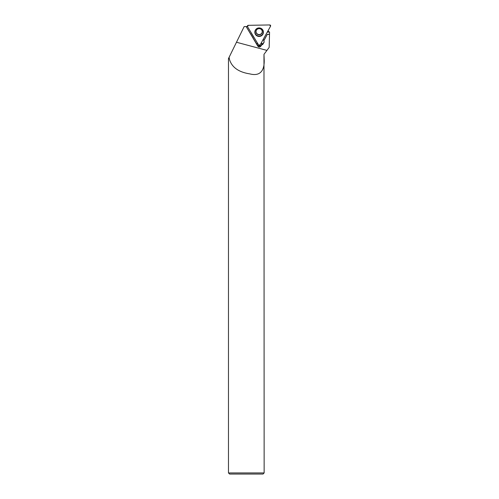 <?xml version="1.0" encoding="UTF-8"?>
<svg xmlns="http://www.w3.org/2000/svg" width="499" height="499" viewBox="0 0 499 499"><rect width="100%" height="100%" fill="white"/><g stroke="black" fill="none" stroke-linecap="round" stroke-linejoin="round"><path stroke-width="0.75" d="M256.031 31.443A3.125 3.106 -177.8 0 0 259.037 34.543A3.125 3.106 -177.8 0 0 262.268 31.68M260.122 44.941L270.527 26.26A0.886 0.879 -177.8 0 0 269.734 24.95L248.259 25.324A0.886 0.879 -177.8 0 0 247.516 26.659L258.588 44.966A0.886 0.879 -177.8 0 0 260.122 44.941M262.798 29.984A4.291 4.266 -177.8 0 0 256.024 29.229A4.291 4.266 -177.8 0 0 261.339 35.841A4.291 4.266 -177.8 0 0 262.798 29.984M247.46 26.541L244.154 26.597L228.473 58.576L228.473 472.933L264.146 472.933L263.977 55.239M264.146 58.576L263.977 54.335L269.167 47.417L269.51 34.381L267.283 34.419L263.852 40.712L264.152 42.084L262.798 44.386L261.682 44.96C260.029 47.792 258.47 47.742 257.004 44.81L246.169 26.559L257.01 44.473A2.345 2.333 -177.8 0 0 257.01 44.473L257.004 44.685M264.133 58.576C264.857 69.037 261.32 76.871 249.893 73.902C238.279 72.112 231.393 67.003 229.234 58.576L229.153 57.198L230.557 54.335M229.365 58.408L228.642 58.408M268.325 30.214L268.244 31.393L267.657 31.406M269.51 34.381L269.547 32.061L268.244 31.393M229.234 58.576L228.473 58.576M264.146 472.933L263.029 474.05L229.59 474.05L228.473 472.933M257.484 43.145A2.345 2.333 -177.8 0 0 257.01 44.467M254.278 37.843A3.231 3.212 2.2 0 1 253.804 37.232L253.866 37.151M251.184 32.716A3.231 3.212 2.2 0 0 251.502 33.427L253.804 37.232M269.547 32.061L267.271 32.098M261.389 42.671A2.345 2.333 2.2 0 1 261.713 44.049L261.682 44.96M264.133 41.648A2.788 2.776 2.2 0 1 262.836 43.488L262.355 43.769A2.788 2.776 2.2 0 1 261.713 44.049M263.191 39.427L263.759 40.369A2.788 2.776 2.2 0 1 263.859 40.544L267.289 34.319L269.472 34.281M257.054 44.087A2.345 2.333 -177.8 0 0 261.719 43.918M247.516 26.659L258.588 44.966L260.122 44.941L270.527 26.26L269.734 24.95L248.259 25.324L247.516 26.659M262.405 29.429A4.198 4.173 2.2 0 1 261.532 35.466A4.198 4.173 2.2 0 1 256.062 29.191M255.631 34.1A4.086 4.061 -177.8 0 0 262.705 33.976A4.086 4.061 -177.8 0 0 259.056 27.95A4.086 4.061 -177.8 0 0 255.631 34.1M256.467 33.283A3.125 3.106 2.2 0 1 256.024 31.562C256.255 29.728 257.334 28.742 259.249 28.605C261.164 28.873 262.168 29.94 262.268 31.799A3.125 3.106 2.2 0 1 256.467 33.283M261.819 30.083A3.125 3.106 2.2 0 1 262.268 31.799M266.928 50.399L236.482 42.247M262.836 43.488L262.798 44.386M262.355 43.769L262.318 44.673"/></g></svg>
